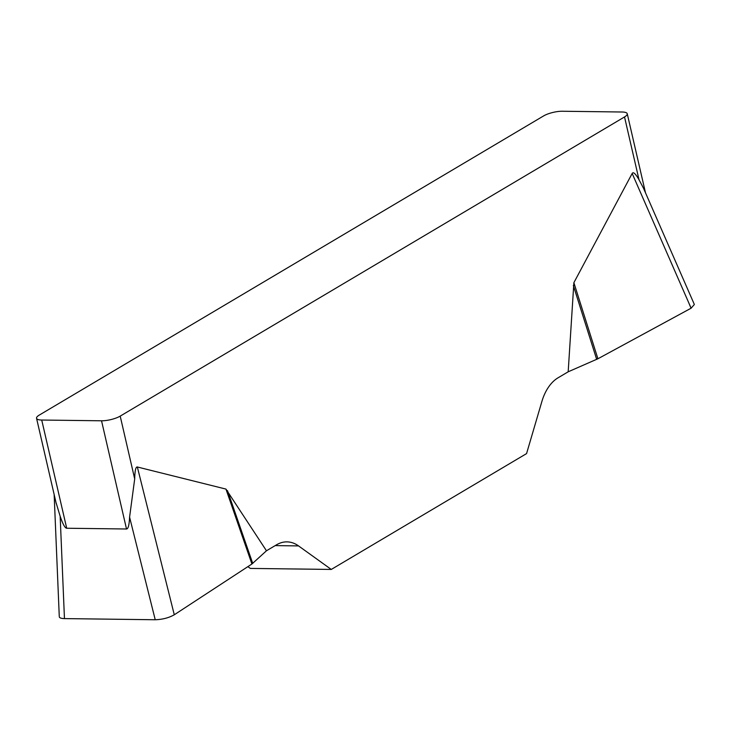 <?xml version="1.0" encoding="UTF-8"?>
<svg xmlns="http://www.w3.org/2000/svg" width="731" height="731" viewBox="0 0 731 731"><rect width="100%" height="100%" fill="white"/><g stroke="black" fill="none" stroke-linecap="round" stroke-linejoin="round"><path stroke-width="1.1" d="M126.518 528.997L101.536 420.791L41.722 420.033A13.633 3.801 -13 0 1 36.55 418.287A13.633 3.801 -13 0 1 39.273 415.089L543.599 115.927A13.633 3.801 -13 0 1 562.258 111.249L622.072 112.007A13.633 3.801 -13 0 1 627.244 113.753A13.633 3.801 -13 0 1 624.521 116.951L120.204 416.113L134.696 478.924L129.588 517.146C129.223 524.995 128.199 528.942 126.518 528.997L66.704 528.239C65.004 528.138 62.82 524.154 60.161 516.269L56.26 503.293M247.882 566.653L250.349 568.416L331.271 569.44L298.54 545.911A45.432 28.737 90.7 0 0 286.954 541.872A45.432 28.737 90.7 0 0 276.565 544.787L266.468 550.781L251.921 564.003L174.28 614.78C168.852 617.841 162.492 619.504 155.228 619.751L64.456 618.6C61.148 618.517 59.421 617.887 59.275 616.681M134.696 478.924C134.879 470.663 135.765 466.689 137.346 466.99L225.943 489.085L266.468 550.781M331.271 569.44L526.567 453.595L541.854 401.575A45.432 28.737 90.7 0 1 558.082 377.79L568.179 371.805L573.881 282.687L632.169 173.466C633.247 171.584 635.531 173.676 639.022 179.762L624.521 116.951M101.536 420.791A13.633 3.801 -13 0 0 120.204 416.113M643.353 187.931L639.022 179.762M694.359 304.489L691.115 308.19L597.912 358.766L568.179 371.805M596.67 359.369L573.342 285.519M597.912 358.766L573.881 282.687M252.725 563.4L227.505 490.675M251.921 564.003L225.943 489.085M596.469 358.747L597.912 358.766L691.042 308.235L688.821 302.954M41.722 420.033L66.704 528.239M298.54 545.911L275.176 545.609M691.115 308.19L632.169 173.466M137.346 466.99L174.28 614.78M60.161 516.269L64.456 618.6M155.228 619.751L129.588 517.146M36.55 418.287L56.196 503.367M645.5 192.82L627.244 113.753M694.066 303.822L643.216 187.602M59.248 615.95L54.149 494.503"/></g></svg>
